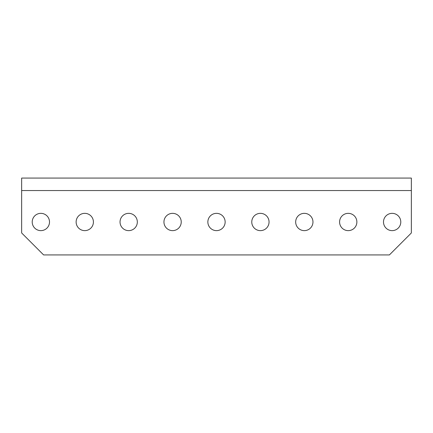 <?xml version="1.0" encoding="UTF-8"?>
<svg xmlns="http://www.w3.org/2000/svg" width="433" height="433" viewBox="0 0 433 433"><rect width="100%" height="100%" fill="white"/><g stroke="black" fill="none" stroke-linecap="round" stroke-linejoin="round"><path stroke-width="0.65" d="M207.856 178.077L225.144 178.077M251.768 178.077L269.055 178.077M163.945 178.077L181.232 178.077M120.038 178.077L137.326 178.077M76.127 178.077L93.414 178.077M295.674 178.077L312.962 178.077M339.586 178.077L356.873 178.077M32.215 178.077L49.503 178.077M383.497 178.077L400.785 178.077M32.215 221.988A8.644 8.644 0 0 0 40.859 230.632A8.644 8.644 0 0 0 49.503 221.988A8.644 8.644 0 0 0 40.859 213.345A8.644 8.644 0 0 0 32.215 221.988M76.127 221.988A8.644 8.644 0 0 0 84.771 230.632A8.644 8.644 0 0 0 93.414 221.988A8.644 8.644 0 0 0 84.771 213.345A8.644 8.644 0 0 0 76.127 221.988M120.038 221.988A8.644 8.644 0 0 0 128.682 230.632A8.644 8.644 0 0 0 137.326 221.988A8.644 8.644 0 0 0 128.682 213.345A8.644 8.644 0 0 0 120.038 221.988M163.945 221.988A8.644 8.644 0 0 0 172.588 230.632A8.644 8.644 0 0 0 181.232 221.988A8.644 8.644 0 0 0 172.588 213.345A8.644 8.644 0 0 0 163.945 221.988M207.856 221.988A8.644 8.644 0 0 0 216.5 230.632A8.644 8.644 0 0 0 225.144 221.988A8.644 8.644 0 0 0 216.5 213.345A8.644 8.644 0 0 0 207.856 221.988M251.768 221.988A8.644 8.644 0 0 0 260.412 230.632A8.644 8.644 0 0 0 269.055 221.988A8.644 8.644 0 0 0 260.412 213.345A8.644 8.644 0 0 0 251.768 221.988M295.674 221.988A8.644 8.644 0 0 0 304.318 230.632A8.644 8.644 0 0 0 312.962 221.988A8.644 8.644 0 0 0 304.318 213.345A8.644 8.644 0 0 0 295.674 221.988M339.586 221.988A8.644 8.644 0 0 0 348.229 230.632A8.644 8.644 0 0 0 356.873 221.988A8.644 8.644 0 0 0 348.229 213.345A8.644 8.644 0 0 0 339.586 221.988M383.497 221.988A8.644 8.644 0 0 0 392.141 230.632A8.644 8.644 0 0 0 400.785 221.988A8.644 8.644 0 0 0 392.141 213.345A8.644 8.644 0 0 0 383.497 221.988M21.65 178.077L411.35 178.077L411.35 232.965L389.397 254.923L43.603 254.923L21.65 232.965L21.65 178.077M21.65 190.558L411.35 190.558"/></g></svg>
